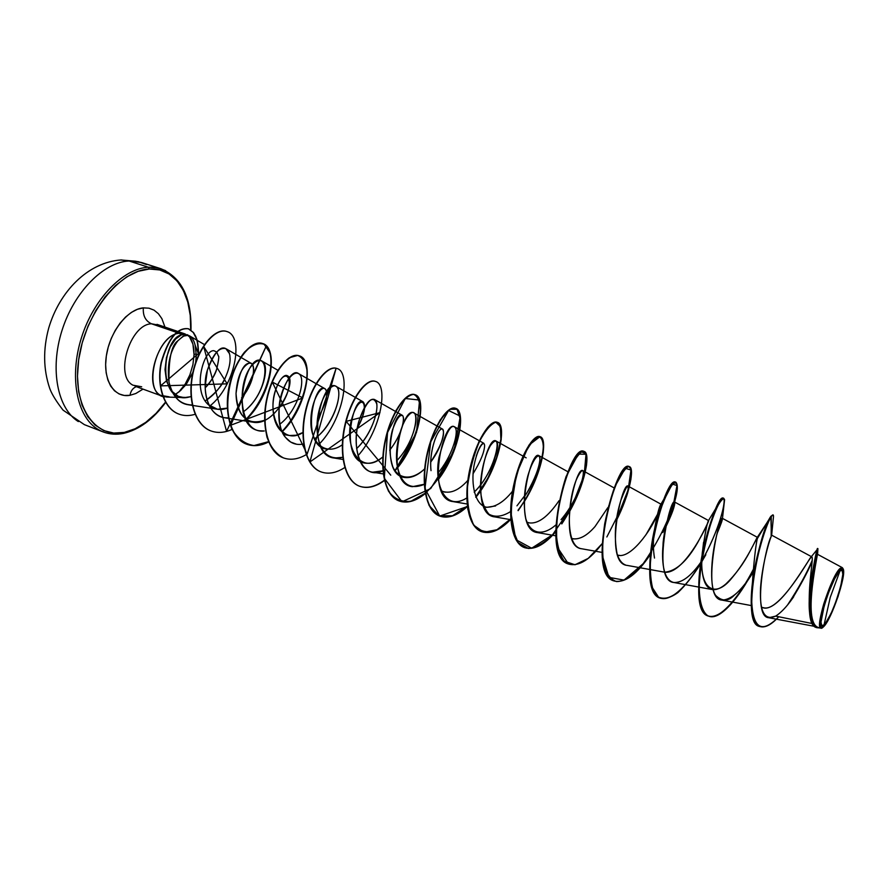 <?xml version="1.0" encoding="UTF-8"?>
<svg xmlns="http://www.w3.org/2000/svg" width="888" height="888" viewBox="0 0 888 888"><rect width="100%" height="100%" fill="white"/><g stroke="black" fill="none" stroke-linecap="round" stroke-linejoin="round"><path stroke-width="1.33" d="M120.89 259.973L135.642 261.227L141.847 262.615L146.52 264.535L138.173 261.649L129.082 261.005L148.374 267.221L157.365 267.81L165.612 270.673L159.807 268.409L153.591 267.277L148.374 267.221L149.295 269.009C175.158 267.077 192.374 294.727 190.698 329.87L190.232 315.284L187.757 302.009L183.328 290.409L177.045 280.941L169.097 274.004L159.74 269.952L149.295 269.009L148.374 267.221C123.31 268.398 93.662 298.657 81.474 337.651C69.109 376.601 76.701 416.039 97.181 428.871C76.701 416.039 69.109 376.601 81.474 337.651C93.662 298.657 123.31 268.398 148.374 267.221L129.082 261.005C103.752 262.038 74.004 291.974 61.927 330.691C49.684 369.375 57.565 408.68 78.333 421.578C57.565 408.68 49.684 369.375 61.927 330.691C74.004 291.974 103.752 262.038 129.082 261.005L120.89 259.973M824.053 624.908L830.236 597.38L840.026 570.806C849.461 562.515 833.444 616.472 824.053 624.908C813.763 635.808 830.824 577.677 840.026 570.806L830.236 597.38L824.053 624.908L827.516 620.179L831.612 612.165L835.752 602.086L840.714 586.324L842.812 574.325L842.201 570.485L840.026 570.806L838.427 572.56L834.531 578.965L828.104 593.761L824.419 604.817L820.989 622.066L821.755 625.596L824.053 624.908M823.953 625.907L830.657 614.23M840.77 586.147C843.023 577.522 843.767 571.672 842.99 568.586L842.301 567.632L840.292 568.287L843.212 569.008C846.675 575.069 831.19 620.435 823.487 626.828C812.431 638.583 830.746 576.179 840.603 568.842L840.292 568.287C839.315 569.264 833.61 573.781 823.698 604.129C816.461 629.958 820.923 628.349 821.888 627.872L822.266 627.694M843.167 568.908L840.292 568.287C831.834 574.259 814.229 628.826 820.989 628.049L822.088 627.76L821.012 627.583L820.379 626.24L820.468 620.346L825.718 599.411L834.72 577.589L838.894 570.718L841.968 568.109L843.478 570.052L843.245 576.179L838.039 596.636L829.348 617.826L825.218 624.786L822.066 627.772M124.298 432.412L123.521 433.377L124.298 432.412L113.72 433.067L103.818 430.602L94.994 425.019L87.635 416.461L82.096 405.172L78.632 391.586L77.467 376.223L78.677 359.718L82.229 342.801L88.001 326.229L95.715 310.711L105.039 296.947L115.54 285.514L126.729 276.878L138.14 271.317L149.295 269.009C119.736 270.085 84.959 313.464 78.677 359.718C71.961 406.027 94.949 439.049 124.298 432.412L135.143 428.749L145.865 422.288L156.077 413.331L165.457 402.22M132.989 385.203C114.386 376.112 129.837 324.442 151.448 323.776L179.343 333.322L181.485 334.832C162.071 338.861 157.043 402.653 187.224 397.491L181.174 397.269L187.224 397.491L191.042 396.614L184.249 397.646L178.322 396.359L171.129 390.665L166.544 381.263L165.013 369.63L166.456 357.564L170.296 346.864L175.658 338.961L181.485 334.832L179.343 333.322L151.448 323.776L158.941 325.208L151.448 323.776C145.488 320.957 142.79 315.651 143.345 307.881L137.418 309.29L131.402 312.387L125.541 317.06L120.08 323.143L115.24 330.392L111.222 338.517L108.214 347.175L106.327 356.01L105.628 364.657L106.16 372.771L107.87 379.997L110.689 386.091L114.485 390.787L119.103 393.95L124.331 395.471L129.981 395.304C130.78 390.887 132.889 388.001 136.308 386.669C132.889 388.001 130.78 390.887 129.981 395.304C114.219 398.29 102.675 380.131 106.327 356.01C109.735 331.923 127.561 309.102 143.345 307.881C142.79 315.651 145.488 320.957 151.448 323.776C129.837 324.442 114.386 376.112 132.989 385.203L141.692 386.78M187.412 335.187L189.521 336.863L192.918 344.111L194.039 354.534L192.929 364.646L189.91 374.814L185.259 383.993L179.565 391.319L175.125 394.561L179.543 391.464L186.18 384.482L192.874 372.372M195.094 345.01C193.973 340.493 192.174 337.484 189.71 335.975L188.045 335.298C191.309 336.164 193.651 339.405 195.094 345.01L196.292 355.544L195.649 362.493L196.292 355.544L195.094 345.01L198.934 355.089M169.164 396.825L160.617 395.327C142.391 386.347 158.086 334.177 179.343 333.322C155.111 334.543 141.614 395.804 165.101 396.925M192.874 372.383L186.18 384.482L179.432 391.264L180.986 390.221L179.432 391.264L185.259 383.993L189.91 374.814L192.929 364.646L194.039 354.534C194.028 346.553 192.53 340.659 189.521 336.863L188.101 335.609L179.343 333.322L185.348 334.043M809.245 599.633C809.168 578.155 813.841 556.554 811.721 556.854C809.701 555.966 780.019 613.297 763.169 607.625M753.024 573.926C754.511 556.399 755.932 544.633 757.298 538.65L757.397 537.329L749.994 551.293C743.589 563.669 735.608 574.514 726.051 583.816C721.023 588.211 716.461 590.132 712.354 589.577C707.159 588.478 703.851 582.994 702.452 573.137M702.119 554.989L703.585 542.202M708.324 521.112L708.513 520.546C708.369 522.177 704.739 529.559 697.635 542.679C686.879 561.394 675.912 571.239 664.712 572.205C685.492 574.658 711.321 516.849 708.513 520.546C707.026 523.121 704.95 533.81 702.308 552.614C698.334 590.298 715.362 598.845 731.668 578.266C747.84 559.218 756.498 537.784 757.242 537.429L757.298 538.65L770.507 516.927C765.545 525.23 755.81 555.244 752.491 582.117C749.417 607.847 751.847 622.632 759.806 626.484L759.595 626.406C740.126 624.253 759.617 531.346 770.862 516.317L771.284 516.461C760.061 531.501 740.559 624.419 760.006 626.562C765.156 628.049 771.395 624.775 778.709 616.749C761.438 634.476 752.414 628.427 751.625 598.612C752.236 568.986 765.167 525.918 771.284 516.461L771.161 536.585C765.745 545.565 751.581 617.404 768.908 617.715L775.657 616.128L812.52 623.598L775.657 616.128C780.874 612.787 786.38 607.059 792.152 598.945M654.567 529.115C657.176 514.618 659.285 506.349 660.883 504.306L660.683 504.606C659.018 507.292 656.976 515.451 654.578 529.082M617.515 555.133C630.28 559.351 650.538 531.29 657.453 514.441L645.987 534.754M619.935 555.455L617.515 555.144M607.825 507.625L595.027 526.551C587.312 535.42 580.03 539.527 573.171 538.872L573.026 538.85M559.029 500.699C548.118 516.638 538.217 524.031 529.315 522.899L526.984 522.222M526.173 457.853L496.126 441.036C486.48 433.81 467.821 514.496 494.794 516.905L510.811 519.68M495.615 505.949L486.657 507.348L483.527 506.36M476.29 455.988C479.243 447.208 481.773 442.979 483.86 443.312L454.501 426.817C443.689 418.97 425.108 499.045 453.035 501.598C457.32 502.253 461.904 501.043 466.788 497.99C444.433 512.143 433.799 482.639 439.027 457.287C445.998 432.156 451.493 422.388 455.5 427.983L454.501 426.817M445.121 492.218L441.225 490.875C449.528 494.372 458.397 490.875 467.843 480.375M431.024 470.651C428.538 449.628 439.049 426.074 442.513 429.093C445.61 433.766 441.669 444.766 430.702 462.093C442.535 446.642 446.031 427.916 441.658 428.993C437.418 429.503 428.915 451.304 431.024 470.651M389.688 450.172C400.51 436.685 405.228 420.057 402.786 415.773C399.966 414.063 396.503 418.859 392.385 430.192C389 443.123 389.166 455.389 392.873 466.988C399.056 480.064 412.554 480.153 424.675 468.864C417.86 475.369 411.2 478.244 404.695 477.489C379.298 475.058 393.206 408.846 402.242 415.262C404.684 417.382 403.74 423.842 399.4 434.665M382.872 456.92L382.34 457.353C376.479 461.927 370.796 463.858 365.301 463.136C339.216 460.617 353.08 394.871 363.014 401.787C366.367 405.183 364.502 413.886 357.442 427.872C371.65 403.396 360.717 390.076 352.148 417.504C343.101 445.099 359.729 476.645 382.34 457.353L382.872 456.92M326.928 449.15C300.188 446.542 314.008 381.263 324.797 388.644L325.874 389.854C328.216 395.793 325.43 405.35 317.504 418.537C325.463 405.206 328.26 395.648 325.874 389.854C322.699 383.072 310.767 399.567 310.867 421.5C310.611 443.478 325.996 456.521 342.313 444.777M302.919 432.534L296.115 435.231L289.532 435.509C279.098 432.811 273.582 423.676 272.971 408.125C272.483 389.122 282.895 372.405 287.534 375.846C297.491 380.031 275.946 426.862 253.058 422.222C241.969 419.269 236.297 409.668 236.03 393.417C239.094 371.728 244.156 361.716 251.204 363.37C256.965 366.677 252.048 386.724 241.536 397.857C255.933 380.941 255.711 361.66 249.362 362.981C241.691 366.711 237.24 376.856 236.03 393.417C237.684 416.927 247.319 425.84 264.924 420.157M227.317 408.114L217.493 409.257L208.28 404.639C192.03 390.52 203.63 349.228 213.953 350.727L216.772 352.059L218.359 355.977C219.269 355.899 218.703 360.373 216.65 369.386C213.542 377.4 209.734 383.527 205.217 387.767C211.411 380.808 215.218 374.681 216.65 369.386C218.703 360.151 219.269 355.677 218.359 355.977L216.772 352.059L213.953 350.727C203.63 349.228 192.03 390.52 208.28 404.639C213.864 409.557 220.213 410.711 227.317 408.114M188.045 335.298L183.128 336.186L177.866 340.792C169.852 351.393 166.9 365.179 169.009 382.14C172.605 396.037 179.065 403.585 188.389 404.784L192.23 404.995C180.175 404.717 172.439 397.091 169.009 382.14C168.542 358.963 171.484 345.177 177.866 340.792C183.827 335.464 187.224 333.622 188.045 335.298M205.195 400.899C215.862 392.996 222.588 385.214 225.352 377.533C228.505 370.551 230.092 364.346 230.114 358.896L229.859 355.256L230.114 358.896C230.081 364.402 228.494 370.607 225.352 377.533C220.646 387.568 213.919 395.349 205.195 400.899M229.526 353.69L225.896 348.684C220.446 345.521 214.274 352.658 207.404 370.085L205.206 386.025C204.95 396.348 208.869 414.552 224.264 417.715L228.449 417.893C207.237 419.358 201.321 388.211 207.404 370.085C212.965 354.057 219.125 346.919 225.896 348.684L229.037 352.281L229.859 355.256M243.023 412.143L246.709 409.179C263.936 394.283 270.03 364.868 261.971 361.072C246.087 350.416 227.861 427.683 259.995 430.824L264.269 430.98C238.284 434.354 236.186 380.963 252.747 364.602C268.853 347.696 270.984 387.357 246.709 409.179L243.023 412.143M303.652 443.989C296.426 445.476 290.443 443.345 285.714 437.595C280.486 432.323 278.355 421.289 279.32 404.484C280.985 388.245 291.83 369.452 298.834 373.759C306.549 378.155 298.368 410.178 279.864 424.187C298.69 409.945 306.704 377.245 298.523 373.559C288.023 365.268 268.365 417.515 285.714 437.595L290.698 442.069L296.648 444.255M317.704 436.352C335.775 421.256 343.478 389.654 336.019 386.358C322.033 376.767 303.663 455.1 334.232 458.042L342.768 457.309C327.783 460.373 319.225 451.481 317.083 430.647C315.584 403.607 331.979 379.01 337.274 387.545C342.946 395.038 332.534 426.196 314.496 438.894M356.61 448.607C373.826 432.689 381.196 402.408 374.481 399.489C369.785 397.924 364.79 404.528 359.496 419.314C352.247 441.258 357.242 470.696 372.794 472.183L382.95 470.784C361.594 481.34 349.95 447.108 359.496 419.314C367.399 399.833 373.149 394.705 376.745 403.929C378.321 413.564 370.13 435.753 356.61 448.607M424.264 484.36C409.668 490.409 400.577 483.76 396.992 464.424C394.538 446.187 401.465 423.243 408.191 415.706C420.679 401.154 418.403 438.594 396.636 460.883C412.92 444.222 419.902 415.495 413.963 412.976C402.042 404.517 383.538 484.004 412.387 486.691L424.608 484.182M437.84 473.115C451.604 457.475 458.652 433.444 455.5 427.983C458.652 433.444 451.604 457.475 437.84 473.115M510.578 511.577C502.331 516.705 495.127 517.571 488.966 514.196C483.982 508.291 481.096 499.722 480.33 488.478C480.663 470.962 485.392 454.268 490.442 445.554C504.14 426.851 495.815 472.327 474.159 492.107C491.841 475.38 501.354 442.957 496.126 441.036M524.209 496.936C536.918 479.143 542.39 457.043 538.905 455.644C530.458 449.062 511.732 530.391 537.695 532.622L555.755 535.808M561.05 519.635C577.278 501.465 586.457 471.772 582.861 470.662C575.69 464.746 556.887 546.731 581.795 548.784L581.573 548.74C562.914 546.375 568.642 491.497 578.699 475.069C588.6 457.842 582.639 494.705 561.05 519.635M625.441 564.935C621.722 563.525 618.936 559.806 617.082 553.779C613.83 536.374 615.14 518.437 621.001 499.955C626.95 484.659 629.181 482.173 627.694 492.507L621.378 509.335L616.683 518.381C626.018 499.911 629.814 489.144 628.06 486.102C622.233 480.885 603.341 563.547 627.15 565.401L664.635 572.194M673.925 582.517C662.459 580.186 661.793 558.663 662.992 545.576C663.225 528.538 675.402 492.773 674.569 504.373C674.003 508.402 671.062 515.995 665.723 527.161C672.671 512.165 675.613 503.774 674.558 501.986C670.129 497.491 651.159 580.852 673.803 582.495C681.995 582.917 691.008 576.157 700.854 562.226M717.093 533.522C721.067 524.064 722.832 519.003 722.399 518.337C719.435 514.585 700.388 598.667 721.811 600.088C731.335 599.9 741.769 590.653 753.091 572.349L750.604 576.168C745.176 584.348 739.682 590.753 734.11 595.393C728.227 601.498 722.088 601.52 715.695 595.46C709.967 588.034 710.322 560.062 716.594 535.497C720.479 521.778 722.421 516.272 722.41 518.981L717.093 533.51M771.161 536.496L771.483 535.608M771.383 535.897L771.161 536.585C768.819 541.98 761.904 566.333 760.539 588.2C759.484 611.643 764.524 620.956 775.657 616.128M817.127 554.667C820.301 544.666 800.854 623.598 818.814 627.616M809.245 597.502C809.623 572.327 815.24 550.649 810.078 558.23C804.184 567.543 775.513 616.35 761.393 606.948M787.623 604.861C798.445 588.356 806.648 573.515 812.231 560.339C806.648 573.515 798.445 588.356 787.623 604.861M817.382 548.573L817.46 548.462C818.192 546.941 809.867 576.368 809.212 600.566C808.735 616.283 811.332 625.319 816.982 627.661L816.771 627.583C800.088 625.674 816.638 547.652 817.482 548.451L817.382 548.573M791.752 599.5C800.543 585.303 807.336 572.66 812.143 561.593C807.336 572.66 800.543 585.303 791.752 599.5M817.915 548.595C817.071 547.796 800.532 625.84 817.204 627.738L820.812 628.016C811.81 628.16 808.235 616.416 810.111 592.795C811.998 571.017 817.981 549.35 817.926 548.64L810.367 557.875M189.521 336.863C187.19 334.443 184.515 333.777 181.485 334.832L185.758 334.521M129.981 395.304L135.82 393.506L143.012 389.122M164.968 327.073L161.882 318.659L158.386 313.697L154.035 310.145L148.962 308.18L143.345 307.881M123.01 433.333C113.553 435.231 104.939 433.744 97.181 428.871M278.932 408.391C298.268 382.628 286.347 361.916 276.168 388.411C265.901 414.43 281.707 446.731 303.241 432.356M472.993 473.837C480.464 461.638 484.349 452.214 484.626 445.576C484.049 439.238 477.178 448.462 473.848 466.577C470.94 485.081 475.091 503.973 485.825 507.181C494.694 507.725 503.596 502.397 512.543 491.186M571.628 538.483C578.787 540.204 586.591 536.23 595.027 526.551M614.463 488.544L613.553 490.01M654.367 530.691C653.013 540.614 653.069 549.739 654.512 558.053M757.298 538.65L770.862 516.317L772.815 514.874M753.246 569.519C739.449 596.314 721 618.814 709.579 616.405C698.012 614.429 695.926 585.68 702.353 553.812C706.904 532.634 711.91 516.649 717.371 505.86C730.158 480.686 724.775 521.001 701.853 560.772C718.536 531.79 727.383 498.878 723.398 498.212C715.073 491.386 682.839 610.378 708.369 616.05C719.513 620.734 739.038 597.335 753.246 569.519M675.746 482.24L675.557 482.151C665.168 474.703 633.266 591.863 660.406 598.201C672.383 600.01 685.847 588.145 700.799 562.615C685.159 589.754 665.478 606.582 655.877 594.86C646.042 583.682 649.017 544.788 658.374 514.951L662.348 503.296L672.283 484.038L676.978 485.536L673.237 505.45C666.2 525.552 656.177 544.966 643.167 563.68L624.031 580.119L608.913 577.344L602.108 554.789C602.73 531.424 606.904 508.824 614.629 487.001L625.274 468.254L630.957 470.018L628.127 489.899L616.516 519.391M561.671 523.443C582.195 494.771 591.763 453.058 583.827 451.359C569.663 442.768 538.417 556.443 568.475 563.991L557.198 546.953C555.222 524.642 558.186 501.165 566.089 476.512L578.332 454.09L586.013 454.268L584.16 474.98L572.016 506.216L552.625 534.698L531.668 548.218L515.906 539.671L510.589 510.955L516.516 473.937L528.937 445.121L540.004 436.652M511.1 518.548L496.98 529.736L483.838 532.267L473.593 525.13L467.776 509.168L467.132 487.068L471.295 463.025L478.887 441.736L487.756 427.25L495.571 422.022L500.377 426.484L500.876 439.26L496.592 457.62L487.867 478.088L475.702 496.991M467.343 506.127L452.48 515.773L439.027 515.784L429.148 505.583C424.93 493.939 423.698 479.664 425.43 462.759C428.837 445.82 433.821 431.457 440.37 419.669L449.783 409.301L457.065 409.279L460.262 418.981C460.772 439.016 446.009 474.592 425.541 492.94M394.783 470.529C418.481 444.522 427.25 397.658 414.718 394.594C406.538 391.486 391.386 411.843 385.292 439.937C379.043 467.976 384.548 495.881 399.101 500.943C407.07 503.563 415.795 500.976 425.263 493.173L411.133 501.132C401.987 502.442 394.45 499.145 388.533 491.231C384.104 480.785 382.34 467.854 383.261 452.436C385.747 436.741 389.987 422.777 395.959 410.578C402.331 400.632 408.225 395.216 413.608 394.35C418.037 396.381 420.29 402.308 420.379 412.154C418.281 430.303 410.645 448.695 397.458 467.332M283.45 457.897C276.168 454.068 270.673 447.141 266.966 437.107C264.591 425.685 264.435 413.331 266.5 400.044C271.051 380.486 279.975 364.668 289.255 357.786L297.635 355.433C302.397 357.254 305.494 362.104 306.926 369.974C308.114 387.634 298.324 414.152 282.107 431.413M268.764 441.614L254.001 445.554C244.622 444.067 237.174 438.395 231.646 428.538C222.71 405.783 230.159 369.83 244.533 352.114C251.792 345.032 258.319 342.413 264.125 344.267L269.874 352.691C274.292 369.852 264.435 400.688 245.765 419.525M771.639 535.187L773.27 518.781C773.87 514.541 773.204 513.764 771.284 516.461L773.048 514.885L770.862 516.317L771.417 535.808M748.007 579.92L753.179 570.54C739.016 598.013 719.791 620.812 708.779 616.205C683.249 610.533 715.495 491.519 723.809 498.346L723.398 498.212M660.406 598.201L660.805 598.346C633.677 592.019 665.578 474.836 675.957 482.284C679.842 486.89 675.468 503.651 662.825 532.589L674.647 502.086M627.161 494.461L630.902 479.387C631.712 471.517 630.869 467.266 628.382 466.633C625.085 468.498 621.089 474.248 616.394 483.893C611.699 495.471 607.814 508.757 604.706 523.765C602.508 538.783 602.12 552.125 603.574 563.791C606.193 573.559 610.5 579.487 616.483 581.573C626.373 581.673 638.683 571.295 650.282 554.611C636.885 574.536 624.852 583.338 614.185 580.996C585.547 574.048 617.116 458.641 629.437 466.666C634.665 467.954 629.792 494.427 616.339 520.612M602.475 543.201C590.054 559.718 578.854 566.688 568.853 564.124C538.805 556.587 570.052 442.901 584.204 451.481C590.886 453.102 585.081 484.67 569.197 512.221M518.137 510.678C531.346 491.93 540.581 469.164 543.256 452.214C543.8 442.49 542.146 437.307 538.283 436.663C533.422 439.294 528.06 446.742 522.177 459.007C513.863 480.108 509.357 507.17 512.176 527.661L518.215 542.735L528.56 548.518C537.129 547.419 546.153 541.869 555.622 531.868C544.266 545.077 533.977 550.36 524.764 547.718C511.632 543.201 507.681 514.785 514.03 485.492C520.246 456.155 533.943 434.232 540.193 436.707C548.284 438.661 541.835 474.248 523.987 502.153M510.789 519.358C500.199 530.28 490.553 534.409 481.851 531.746C468.22 527.039 463.725 498.79 470.041 469.93C476.212 441.014 490.431 419.636 497.358 422.333C507.747 424.742 498.29 469.985 475.846 497.347C489.599 477.866 498.046 458.652 501.176 439.715C501.72 429.581 500.033 423.72 496.103 422.133C491.142 423.709 485.614 430.103 479.509 441.303C473.792 454.811 469.808 469.83 467.554 486.358C466.899 502.275 468.931 515.084 473.626 524.786C479.775 531.59 487.468 533.377 496.703 530.18L510.789 519.358M425.319 493.517C415.95 501.154 407.326 503.674 399.434 501.065C384.893 496.015 379.387 468.098 385.636 440.06C391.719 411.965 406.871 391.597 415.051 394.705C427.616 397.769 418.759 444.833 394.96 470.807L416.494 432.456L419.58 400.066L405.283 398.501L387.523 432.5L384.304 478.232L402.009 501.798L430.68 488.589L454.034 450.949L460.306 416.161L448.562 410.511L430.769 441.747L424.941 488.544L439.726 516.061L467.388 506.515C457.464 515.617 448.362 518.847 440.093 516.206C425.996 511.322 420.979 483.239 427.261 454.789C433.388 426.296 448.096 405.428 455.666 408.336C466.378 410.978 459.196 452.369 438.317 479.609M384.482 480.497C375.602 486.935 367.377 488.877 359.818 486.324C344.866 481.107 338.905 453.368 345.11 425.729C351.16 398.013 366.733 378.133 375.491 381.429C388.6 384.726 381.163 429.947 357.986 455.744M344.788 467.521C336.341 472.971 328.482 474.458 321.223 471.961C305.883 466.589 299.489 439.027 305.661 411.766C311.666 384.437 327.639 365.012 336.941 368.487C351.404 372.15 343.379 420.102 318.57 444.755M306.194 454.667C298.124 459.296 290.598 460.395 283.605 457.953C267.899 452.447 261.094 425.063 267.233 398.168C273.193 371.206 289.532 352.236 299.345 355.866C314.596 359.795 307.226 407.525 282.229 431.701M268.842 441.836C261.05 445.876 253.735 446.697 246.919 444.3C230.88 438.661 223.687 411.455 229.781 384.915C235.709 358.319 252.392 339.771 262.693 343.556C278.832 347.774 271.772 395.948 246.242 419.447M232.046 429.415C224.631 432.778 217.66 433.3 211.133 430.98C194.783 425.219 187.224 398.179 193.284 372.005C199.167 345.754 216.173 327.617 226.928 331.557C244.489 336.363 235.098 386.713 209.546 406.227M195.316 414.23C189.533 416.017 184.105 415.995 179.054 414.163C163.692 408.68 156.699 384.693 161.438 362.548C168.409 338.606 177.467 327.361 188.6 328.826L193.495 332.545L195.715 336.33C196.703 339.793 197.78 338.295 198.623 353.424L160.517 385.892L227.195 383.849L203.63 346.387L226.573 431.413L266.322 345.843L230.647 425.263L302.864 397.935L272.272 382.04L307.115 454.123L336.119 368.265L309.879 462.004L379.986 412.631L346.154 421.367L390.776 475.169M198.346 353.002C197.713 341.625 196.925 340.548 196.181 338.095L193.218 332.445L188.312 328.738C177.167 327.261 168.121 338.506 161.15 362.448C156.399 384.582 163.392 408.569 178.766 414.052L179.054 414.163M226.928 331.557L226.64 331.457C215.873 327.517 198.868 345.654 192.985 371.894C186.924 398.068 194.483 425.108 210.845 430.88L210.989 430.924M262.693 343.556L262.393 343.456C252.092 339.671 235.398 358.208 229.481 384.804C223.376 411.344 230.569 438.55 246.62 444.189L246.764 444.244M299.189 355.811L299.034 355.766C289.222 352.125 272.882 371.095 266.911 398.057C260.783 424.941 267.588 452.325 283.294 457.842L283.605 457.953M336.774 368.431L336.619 368.376C327.317 364.901 311.344 384.326 305.339 411.655C299.167 438.916 305.561 466.478 320.912 471.839L321.223 471.961M375.491 381.429L375.169 381.318C366.411 378.022 350.827 397.902 344.777 425.607C338.572 453.246 344.544 480.985 359.496 486.202C367.133 488.777 375.435 486.768 384.404 480.197M438.261 479.12C458.952 451.87 465.989 410.855 455.322 408.225C447.741 405.317 433.044 426.173 426.906 454.667C420.635 483.105 425.652 511.188 439.749 516.072L439.926 516.139M497.18 422.277L497.014 422.222C490.076 419.513 475.857 440.892 469.685 469.796C463.37 498.656 467.865 526.906 481.507 531.612C490.109 534.265 499.644 530.247 510.123 519.558M518.015 510.256C539.493 482.195 549.006 438.639 539.826 436.585C533.577 434.11 519.869 456.032 513.653 485.359C507.314 514.64 511.266 543.067 524.397 547.574C533.732 550.238 544.144 544.821 555.622 531.324M619.436 513.297L628.382 488.966M629.437 466.666L629.048 466.544C616.716 458.508 585.148 573.892 613.797 580.852L613.997 580.919M666.522 523.543L674.236 502.053M561.771 523.931C574.869 504.229 583.971 481.13 586.568 464.79L586.147 453.69L581.573 451.892C576.789 455.833 571.583 464.535 565.956 478.022C560.816 493.517 557.52 509.679 556.077 526.517C556.232 542.08 558.974 553.635 564.302 561.172L575.002 564.768L588.211 558.397L602.053 543.767M606.859 536.963L624.253 502.763M674.947 500.976L677.311 488.666C677.267 483.227 675.768 481.696 672.793 484.049C669.175 488.877 665.156 497.225 660.728 509.079C656.487 522.433 653.246 536.641 651.015 551.692C649.739 566.189 650.26 578.288 652.58 587.978L658.496 597.113C663.969 599.489 670.44 597.99 677.91 592.607C685.636 585.259 693.206 575.624 700.632 563.691M701.842 561.616L705.871 554.689M722.41 518.981L724.586 499.689C723.62 497.78 721.544 499.5 718.37 504.85C711.366 518.448 702.13 549.161 699.522 576.767C698.234 596.703 701.065 611.011 707.78 615.75C717.537 619.846 732.989 604.883 746.864 581.851L750.604 576.168M555.755 525.019C542.768 536.319 530.469 534.265 525.796 518.659C523.254 505.072 523.953 490.709 527.905 475.58C533.277 457.564 539.982 451.226 539.882 459.806C539.072 468.043 534.809 478.987 527.072 492.618L516.96 505.827M194.039 354.534L196.281 353.901M165.668 402.442C153.025 419.491 138.972 429.803 123.499 433.388C116.339 434.831 109.557 434.343 103.163 431.923L84.393 424.653L63.059 410.134C56.155 401.232 51.693 393.961 49.684 388.3C43.29 369.275 42.99 349.151 48.751 327.95C59.352 291.963 87.568 262.16 121.312 259.951L141.747 262.582L160.894 268.731C181.618 277.422 191.653 297.869 190.987 330.07M184.249 397.646L166.378 397.036M156.998 324.353L184.804 333.844M814.751 626.395L768.853 617.748M811.843 556.865L771.65 535.164M751.281 605.572L721.811 600.088M757.397 537.329L722.399 518.337M712.354 589.577L673.803 582.495M717.371 505.86L708.513 520.546L674.558 501.986M660.961 504.173L628.06 486.102M601.997 552.392L581.795 548.784M614.23 487.989L582.861 470.662M567.987 471.794L538.905 455.644M467.121 504.007L453.035 501.598M442.513 429.093L413.963 412.976M383.283 473.926L372.794 472.183M402.242 415.262L374.481 399.489M343.057 459.485L334.232 458.042M363.014 401.776L336.019 386.358M324.797 388.644L298.523 373.559M289.532 435.509L283.683 434.587M277.889 370.274L261.971 361.072M253.058 422.222L224.264 417.715M251.204 363.37L226.318 348.906M217.493 409.257L188.389 404.784M204.717 344.744L189.71 335.975M817.582 554.334L842.268 567.621M819.169 627.705L820.956 628.049M809.212 598.268L809.212 600.566M752.98 574.636L752.491 582.117M769.341 518.814L770.507 516.927M793.717 596.725L792.374 598.645M817.571 554.556L817.915 548.84M162.693 396.337L135.109 386.225M608.802 505.627L608.202 508.391M660.683 504.606L663.869 499.211L662.348 503.296M655.122 526.828L658.374 514.951M702.308 552.614L702.353 553.812M757.242 537.429L766.877 522.866M674.725 503.285L674.569 504.373M627.694 492.507L621.378 509.335"/></g></svg>

